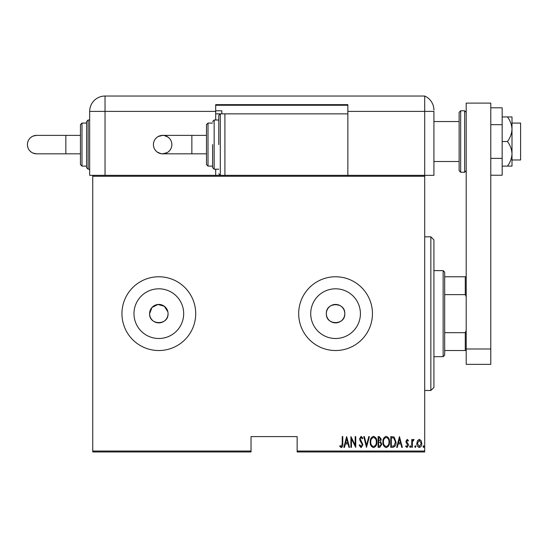 <?xml version="1.0" encoding="UTF-8"?>
<svg xmlns="http://www.w3.org/2000/svg" width="548" height="548" viewBox="0 0 548 548"><rect width="100%" height="100%" fill="white"/><g stroke="black" fill="none" stroke-linecap="round" stroke-linejoin="round"><path stroke-width="0.82" d="M168.051 313.648A9.22 9.22 0 0 0 158.831 304.428A9.22 9.22 0 0 0 149.604 313.648C149.035 325.546 168.62 325.546 168.051 313.648A9.22 9.22 0 0 1 158.831 322.875A9.22 9.22 0 0 1 149.604 313.648L152.002 307.449L157.927 304.476L164.325 306.243L167.873 311.853M344.788 313.648A9.22 9.22 0 0 0 335.568 304.428A9.22 9.22 0 0 0 326.341 313.648C325.772 325.546 345.356 325.546 344.788 313.648C345.356 301.77 325.786 301.736 326.341 313.648A9.22 9.22 0 0 0 335.568 322.875A9.22 9.22 0 0 0 344.788 313.648M360.413 313.648A24.852 24.852 0 0 0 335.568 288.803A24.852 24.852 0 0 0 310.716 313.648A24.852 24.852 0 0 0 335.568 338.5A24.852 24.852 0 0 0 360.413 313.648M183.676 313.648A24.852 24.852 0 0 0 158.831 288.803A24.852 24.852 0 0 0 133.979 313.648A24.852 24.852 0 0 0 158.831 338.5A24.852 24.852 0 0 0 183.676 313.648M195.711 313.648A36.887 36.887 0 0 0 158.831 276.767A36.887 36.887 0 0 0 121.944 313.648A36.887 36.887 0 0 0 158.831 350.535A36.887 36.887 0 0 0 195.711 313.648M372.448 313.648A36.887 36.887 0 0 0 335.568 276.767A36.887 36.887 0 0 0 298.681 313.648A36.887 36.887 0 0 0 335.568 350.535A36.887 36.887 0 0 0 372.448 313.648M424.7 451.045L424.7 451.963L297.146 451.963L297.146 451.045L424.7 451.045L424.7 176.257L92.742 176.257L92.742 175.333L424.7 175.333L424.7 176.257M92.742 451.045L251.039 451.045L251.039 451.963L92.742 451.963L92.742 176.257M417.494 440.661L419.323 439.359L421.145 440.654L421.802 443.448C421.919 445.51 421.097 446.86 419.323 447.49C417.549 446.86 416.727 445.51 416.843 443.448L417.494 440.661M411.74 447.353L411.74 439.496L412.288 439.496L412.288 440.654L413.535 439.359L414.083 439.626L412.404 442.017L412.288 447.353L411.74 447.353M407.178 439.359L408.424 440.476L408.041 441.147L407.157 440.325L406.493 441.38L408.205 444.003L408.424 445.223L407.027 447.49L405.671 446.428L406.047 445.702L407.013 446.531L407.876 445.264L406.164 442.626L405.945 441.421L407.178 439.359M392.752 447.353L390.772 447.353L390.772 436.598L394.087 436.982L396.012 442.113C396.273 444.942 395.19 446.689 392.752 447.353M378.086 447.353L378.086 436.598L379.291 436.598L381.257 439.263L380.545 441.551L381.805 444.305L379.791 447.353L378.086 447.353M366.496 447.353L363.742 436.598L364.338 436.598L366.564 445.284L368.79 436.598L369.393 436.598L366.496 447.353M351.467 447.353L350.912 447.353L350.912 436.598L355.186 445.079L355.186 436.598L355.741 436.598L355.741 447.353L351.467 438.893L351.467 447.353M342.226 443.757L342.226 436.598L342.774 436.598L342.774 443.859C343.103 445.62 342.603 446.88 341.288 447.634L339.739 446.387L340.075 445.565L341.329 446.531L342.226 443.757M297.146 451.045L297.146 436.598L251.039 436.598L251.039 451.045M346.637 436.598L349.535 447.353L348.932 447.353L348.049 443.907L345.363 443.907L344.48 447.353L343.877 447.353L346.637 436.598M361.111 447.634L359.187 445.277L359.728 444.736L361.118 446.531L362.358 444.702L359.954 440.469L359.604 438.832L361.125 436.324L362.776 438.14L362.255 438.804L361.057 437.427L360.152 438.79L362.913 444.723L361.111 447.634M370.222 442.024C370.037 439.201 371.126 437.304 373.489 436.324C375.914 437.236 377.031 439.119 376.846 441.969C377.031 444.798 375.928 446.682 373.544 447.634C371.154 446.709 370.044 444.839 370.222 442.024M382.908 442.024C382.723 439.201 383.812 437.304 386.182 436.324C388.607 437.236 389.724 439.119 389.532 441.969C389.717 444.798 388.614 446.682 386.23 447.634C383.84 446.709 382.737 444.839 382.908 442.024M399.465 436.598L402.355 447.353L401.759 447.353L400.876 443.907L398.19 443.907L397.307 447.353L396.704 447.353L399.465 436.598M409.671 446.599L410.219 445.702L410.774 446.599L410.219 447.49L409.671 446.599M414.768 446.599L415.322 445.702L415.877 446.599L415.322 447.49L414.768 446.599M423.049 446.599L423.597 445.702L424.152 446.599L423.597 447.49L423.049 446.599M347.768 442.805L346.706 438.674L345.644 442.805L347.768 442.805M376.291 441.969C376.421 439.674 375.503 438.16 373.517 437.427C371.551 438.188 370.633 439.715 370.777 442.017C370.64 444.305 371.558 445.805 373.517 446.531C375.51 445.805 376.435 444.284 376.291 441.969M379.394 437.701L378.634 437.701L378.634 441.147L380.702 439.284L379.394 437.701M379.004 442.25L378.634 442.25L378.634 446.25L379.449 446.25L381.257 444.305L380.168 442.38L379.004 442.25M388.977 441.969C389.114 439.674 388.19 438.16 386.21 437.427C384.237 438.188 383.326 439.715 383.463 442.017C383.333 444.305 384.244 445.805 386.21 446.531C388.203 445.805 389.121 444.284 388.977 441.969M391.327 437.701L391.327 446.25L393.909 445.976L395.464 442.113L393.759 438.003L391.327 437.701M400.588 442.805L399.533 438.674L398.471 442.805L400.588 442.805M421.254 443.455L419.323 440.325L417.391 443.455L419.323 446.531L421.254 443.455M430.851 236.811L433.92 239.88L433.92 387.415L430.851 390.491L430.851 236.811L424.7 236.811M443.14 270.616L444.681 272.157L444.681 355.145L443.14 356.68L443.14 270.616L433.92 270.616M444.681 276.767L466.197 276.767M444.681 332.663L465.273 332.663L466.197 330.554M466.197 296.749L465.273 294.639L465.273 276.767M444.681 294.639L465.273 294.639M466.197 350.535L465.273 350.535L465.273 332.663M444.681 350.535L465.273 350.535M511.996 123.081L520.6 123.081L520.6 159.968L511.996 159.968M459.128 141.528L459.128 112.326L460.663 110.785L460.663 172.264L459.128 170.723L459.128 141.528M466.197 364.365L466.197 103.106L490.782 103.106L490.782 364.365L466.197 364.365M466.197 349.001L490.782 349.001M490.782 124.663L502.16 124.663L502.16 107.805L490.782 107.805M502.16 124.663L502.16 158.386L490.782 158.386M502.16 158.386L502.16 175.244L490.782 175.244M507.462 116.936C510.263 120.697 511.777 124.793 511.996 129.232L511.996 116.936L502.16 116.936M507.462 141.528C510.257 145.261 511.77 149.357 511.996 153.817L511.996 129.232C511.777 133.671 510.263 137.767 507.462 141.528L502.16 141.528M507.462 166.113L511.996 166.113L511.996 153.817C511.777 158.256 510.263 162.352 507.462 166.113L502.16 166.113M92.742 175.333L89.673 175.333L89.673 111.402A15.371 15.371 0 0 1 105.038 96.037L424.7 96.037L424.7 111.402L433.92 111.402L433.92 175.333L424.7 175.333L424.7 111.402L424.7 175.333M433.92 110.121A15.371 15.371 0 0 0 424.7 96.037A15.371 15.371 0 0 1 433.92 110.121C433.338 104.88 433.338 104.88 433.92 110.121C433.338 104.88 433.338 104.88 433.92 110.121A15.371 15.371 0 0 0 424.7 96.037L424.7 111.402L347.857 111.402L347.857 104.641L215.693 104.641L215.693 120.012L218.762 120.012L218.762 115.395L218.762 144.597M215.693 169.188L215.693 175.333M215.693 105.257L347.857 105.257M215.693 110.785L221.837 110.785L221.837 113.861L215.693 113.861M347.857 175.333L347.857 111.402M191.862 135.377L191.862 153.817L206.473 153.817L206.473 164.578L206.473 124.622L206.473 135.377L162.64 135.377L158.153 136.541C155.118 138.37 153.543 141.055 153.419 144.597A9.22 9.22 -90 0 1 162.64 135.377A9.22 9.22 -90 0 1 171.86 144.597A9.22 9.22 -90 0 1 162.64 153.817A9.22 9.22 -90 0 1 153.419 144.597C153.495 147.631 154.721 150.09 157.105 151.974C160.523 153.577 162.366 154.194 162.64 153.817L167.126 152.652C170.181 150.789 171.757 148.104 171.86 144.597C171.791 141.562 170.565 139.103 168.181 137.226C164.763 135.616 162.92 135 162.64 135.377M212.617 144.597L212.617 167.654L212.617 144.597M347.857 113.861L224.913 113.861L224.913 175.333M36.62 153.817L33.092 153.118C29.482 151.426 27.585 148.583 27.4 144.597C27.585 140.61 29.482 137.774 33.092 136.082L36.62 135.377A9.22 9.22 -90 0 0 27.4 144.597A9.22 9.22 -90 0 0 36.62 153.817L80.446 153.817M80.446 135.377L65.842 135.377L65.842 153.817M86.598 167.654L86.598 121.546L88.132 120.012L88.132 169.188L86.598 167.654M80.446 164.578L80.446 124.622L81.988 123.081L81.988 166.113L80.446 164.578M460.663 172.264L464.656 172.264L464.656 110.785L466.197 112.326M215.693 111.402L105.038 111.402L105.038 175.333M105.038 96.037L105.038 111.402L89.673 111.402M218.762 115.395L220.303 113.861L220.303 175.333L218.762 173.798M212.617 121.546L214.152 120.012L214.152 169.188L218.762 169.188M206.473 124.622L208.007 123.081L208.007 166.113L212.617 166.113M430.851 390.491L424.7 390.491M443.14 356.68L433.92 356.68M459.128 121.546L433.92 121.546M459.128 161.502L433.92 161.502M464.656 110.785L460.663 110.785M464.656 172.264L466.197 170.723M208.007 123.081L212.617 123.081M214.152 120.012L218.762 120.012M220.303 113.861L224.913 113.861M208.007 166.113L206.473 164.578M214.152 169.188L212.617 167.654M191.862 153.817L162.64 153.817M81.988 166.113L86.598 166.113M88.132 169.188L89.673 169.188M88.132 120.012L89.673 120.012M81.988 123.081L86.598 123.081M65.842 135.377L36.62 135.377"/></g></svg>
